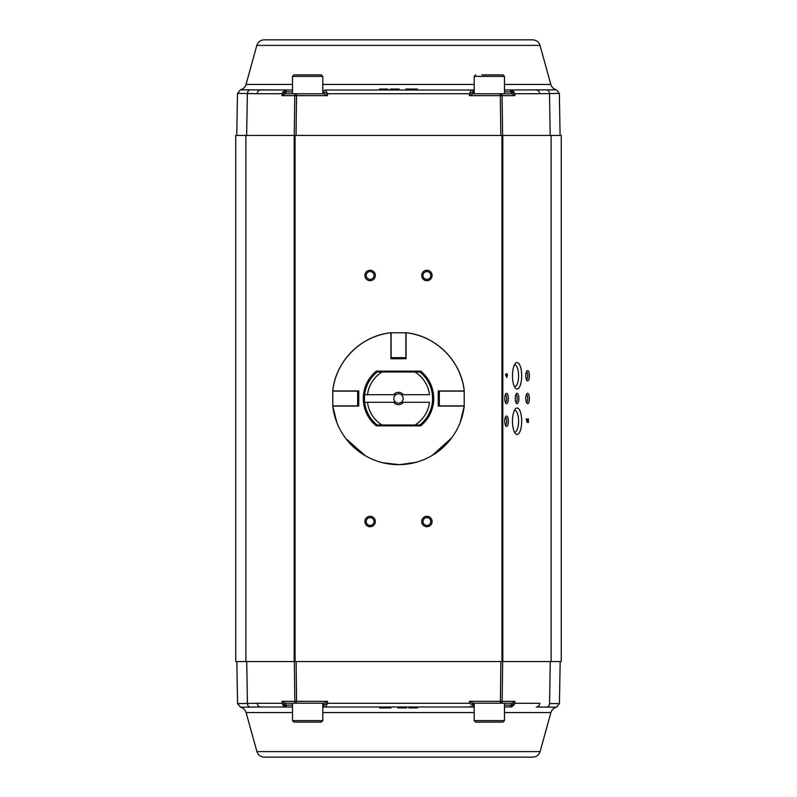 <?xml version="1.0" encoding="UTF-8"?>
<svg xmlns="http://www.w3.org/2000/svg" width="797" height="797" viewBox="0 0 797 797"><rect width="100%" height="100%" fill="white"/><g stroke="black" fill="none" stroke-linecap="round" stroke-linejoin="round"><path stroke-width="1.2" d="M395.79 394.714L364.647 394.714A34.072 34.072 0 0 0 364.647 402.286L395.79 402.286A4.652 4.652 0 0 1 395.79 394.714A4.652 4.652 0 0 1 401.21 394.714L429.493 394.714A31.232 31.232 0 0 0 415.028 372L419.909 372A34.072 34.072 0 0 1 419.909 425L377.091 425A34.072 34.072 0 0 1 364.647 402.286L367.507 402.286A31.232 31.232 0 0 0 381.972 425L377.091 425A34.072 34.072 0 0 0 377.18 425.07A34.072 34.072 0 0 1 377.091 425M377.091 372A34.072 34.072 0 0 1 377.18 371.93A34.072 34.072 0 0 0 377.091 372L381.972 372A31.232 31.232 0 0 0 367.507 394.714L364.647 394.714A34.072 34.072 0 0 1 377.091 372L419.909 372A34.072 34.072 0 0 0 419.82 371.93A34.072 34.072 0 0 1 419.909 372M401.21 394.714A4.652 4.652 0 0 1 401.21 402.286L429.493 402.286A31.232 31.232 0 0 1 415.028 425L419.909 425A34.072 34.072 0 0 1 419.82 425.07A34.072 34.072 0 0 0 419.909 425M393.648 394.714A6.147 6.147 0 0 1 403.352 394.714M401.21 402.286A4.652 4.652 0 0 1 395.79 402.286M403.352 402.286A6.147 6.147 0 0 1 393.648 402.286M285.077 706.79L285.665 704.996A2.012 1.893 180 0 0 286.322 705.106L286.322 706.999L260.758 706.999L292.509 706.999L260.758 706.999L286.322 706.999L285.077 706.79L282.078 703.273L282.038 701.35L284.947 703.213L296.604 703.213L292.509 703.213L292.509 720.627L294.023 722.132L321.281 722.132L322.795 720.627L292.509 720.627M500.396 703.213A1.893 1.773 -90 0 0 502.17 701.35L500.396 701.35L500.396 703.213L512.053 703.213L472.731 703.213L473.259 703.213L473.259 705.106L473.259 703.213L469.473 701.35L469.473 703.273L473.259 705.106A1.893 1.893 0 0 1 471.366 706.999L474.205 706.999L471.366 706.999A1.893 1.893 0 0 0 473.259 705.106A1.893 1.893 0 0 1 471.366 706.999L322.795 706.999M502.977 722.132L475.719 722.132L474.205 720.627L504.491 720.627L502.977 722.132M496.92 722.132L489.348 722.132M296.534 93.787A1.893 1.773 90 0 0 294.751 95.65L296.534 95.65L296.534 93.787L284.868 93.787L324.19 93.787L323.672 93.787L323.672 91.894L323.672 93.787L327.457 95.65L327.457 93.727L323.672 91.894A1.893 1.893 0 0 1 325.565 90.001L471.296 90.001A1.893 1.893 0 0 1 473.189 91.894L473.189 93.787L472.661 93.787L473.189 93.787M307.652 74.868L321.281 74.868L322.795 76.373L292.509 76.373L294.023 74.868L307.652 74.868M504.491 93.787L511.983 93.787L500.317 93.787L504.491 93.787L504.491 76.373L502.977 74.868L489.348 74.868L502.977 74.868M481.777 74.868L489.348 74.868M292.509 712.548L246.094 712.548L256.913 751.601L540.087 751.601L550.906 712.548C551.793 709.738 553.656 707.955 556.495 707.188L536.242 706.999A3.786 3.557 -90 0 0 539.788 703.273L514.922 703.273L511.335 704.996L511.923 706.79L504.491 706.999M240.505 707.188L237.566 703.572L257.212 703.273A3.786 3.557 90 0 0 260.758 706.999L240.505 707.188C243.344 707.955 245.207 709.738 246.094 712.548M444.577 757.15L352.423 757.15M540.087 751.601C538.902 755.078 536.471 756.931 532.794 757.15L264.205 757.15C260.529 756.931 258.098 755.078 256.913 751.601M324.738 704.648L323.741 705.106A1.893 1.893 0 0 0 325.634 706.999A1.893 1.893 0 0 1 323.741 705.106L323.741 703.213L324.269 703.213L323.741 703.213M257.212 703.273L282.078 703.273L285.665 704.996L285.625 703.213L292.509 703.213M296.604 703.213L324.269 703.213L327.527 701.35L294.83 701.35A1.893 1.773 90 0 0 296.604 703.213L296.115 661.57M512.053 703.213L514.962 701.35L502.17 701.35L502.658 661.57M474.205 706.999L471.366 706.999A1.893 1.893 -90 0 0 473.259 705.106A1.893 1.893 0 0 1 471.366 706.999L470.788 705.893M510.678 706.999L510.678 705.106A2.012 1.893 180 0 0 511.335 704.996L514.922 703.273L511.923 706.79M513.955 705.335L514.962 701.35M325.634 706.999A1.893 1.893 90 0 1 323.741 705.106L327.527 703.273L326.162 705.993M474.205 705.106L469.473 703.273L327.527 703.273L326.362 705.594M283.483 704.339L282.168 703.392M282.078 703.273L283.423 705.753M473.259 705.106A1.893 1.893 -90 0 1 471.366 706.999A1.893 1.893 0 0 0 473.259 705.106M399.267 707.945L399.267 706.999L399.267 707.945L399.267 706.999L399.267 707.945L399.267 706.999L399.267 707.945L405.035 707.945L405.035 706.999L405.035 707.945L406.5 707.945L406.5 706.999L406.5 707.945L406.5 706.999L406.5 707.945L397.803 707.945L397.803 706.999L397.803 707.945L399.267 707.945M410.425 707.945L417.349 707.945L408.961 707.945L408.961 706.999M390.928 706.999L390.928 707.945L385.26 707.945L385.26 706.999M385.26 707.945L379.581 707.945L379.581 706.999M504.491 84.452L550.827 84.452L540.017 45.399L256.833 45.399L246.024 84.452C245.137 87.262 243.274 89.045 240.425 89.812L292.509 90.001M322.795 91.894L323.672 91.894A1.893 1.893 0 0 1 325.565 90.001A1.893 1.893 90 0 0 323.672 91.894A1.893 1.893 0 0 1 325.565 90.001L379.521 90.001L379.521 89.055M386.505 89.055L379.581 89.055L387.97 89.055L387.97 90.001L405.992 90.001L405.992 89.055L411.67 89.055L411.67 90.001M411.67 89.055L417.349 89.055L417.349 90.001L474.205 90.001M504.491 90.001L556.426 89.812C553.576 89.045 551.713 87.262 550.827 84.452M236.759 135.43L237.496 93.428L257.132 93.727L247.349 93.428L246.662 135.43L551.604 135.43L244.978 135.43M556.426 89.812L559.355 93.428L539.718 93.727A3.786 3.557 -90 0 0 536.162 90.001M352.344 39.85L444.507 39.85M256.833 45.399C258.029 41.922 260.46 40.069 264.136 39.85L532.725 39.85C536.391 40.069 538.822 41.922 540.017 45.399M500.317 93.787L472.661 93.787L469.403 95.65L502.1 95.65A1.893 1.773 -90 0 0 500.317 93.787L500.805 135.43M284.868 93.787L281.969 95.65L294.751 95.65L294.272 135.43M470.559 91.406L469.403 93.727L473.179 91.894A1.893 1.893 0 0 0 471.296 90.001A1.893 1.893 0 0 1 473.189 91.894L473.189 91.894A1.893 1.893 0 0 0 471.296 90.001L470.768 91.007M286.253 90.001L286.253 91.894A2.012 1.893 0 0 0 285.585 92.004L285.007 90.21L286.253 90.001L260.689 90.001A3.786 3.557 90 0 0 257.132 93.727L281.999 93.727L285.585 92.004L281.999 93.727L285.007 90.21M511.295 93.787L511.266 92.004A2.012 1.893 0 0 0 510.598 91.894L510.598 90.001L511.843 90.21L511.266 92.004L514.852 93.727L513.497 91.247M511.983 93.787L514.882 95.65L514.852 93.727L511.843 90.21M282.975 91.665L281.969 95.65M474.205 91.894L473.189 91.894A1.893 1.893 -90 0 0 471.296 90.001L469.403 93.727L327.457 93.727L326.132 91.107M325.565 90.001L327.457 93.727L323.672 91.894A1.893 1.893 90 0 1 325.565 90.001A1.893 1.893 0 0 0 323.672 91.894M513.447 92.661L514.752 93.608M397.663 89.055L397.663 90.001L397.663 89.055L397.663 90.001L397.663 89.055L397.663 90.001L397.663 89.055L391.885 89.055L391.885 90.001L391.885 89.055L390.42 89.055L390.42 90.001L390.42 89.055L390.42 90.001L390.42 89.055L399.118 89.055L399.118 90.001L399.118 89.055L397.663 89.055M501.931 661.57L561.267 661.57L561.267 135.43L235.733 135.43L235.733 661.57L501.931 661.57L501.931 135.43M526.658 420.597L526.478 420.079M527.026 422.44L526.996 418.853L528.202 421.603L528.431 418.853L528.431 422.569C527.843 420.686 525.93 418.096 527.056 421.733L527.026 422.44M370.107 525.432A3.915 3.915 0 0 1 366.202 521.517A3.915 3.915 0 0 1 370.107 517.612A3.915 3.915 0 0 1 374.022 521.517A3.915 3.915 0 0 1 370.107 525.432M370.107 516.317A5.2 5.2 0 0 1 374.62 524.117A5.2 5.2 0 0 1 365.604 524.117A5.2 5.2 0 0 1 370.107 516.317M426.893 525.432A3.915 3.915 0 0 1 422.978 521.517A3.915 3.915 0 0 1 426.893 517.612A3.915 3.915 0 0 1 430.798 521.517A3.915 3.915 0 0 1 426.893 525.432M426.893 516.317A5.2 5.2 0 0 1 431.396 524.117A5.2 5.2 0 0 1 422.38 524.117A5.2 5.2 0 0 1 426.893 516.317M426.893 279.388A3.915 3.915 0 0 1 422.978 275.483A3.915 3.915 0 0 1 426.893 271.568A3.915 3.915 0 0 1 430.798 275.483A3.915 3.915 0 0 1 426.893 279.388M426.893 270.273A5.2 5.2 0 0 1 431.396 278.083A5.2 5.2 0 0 1 422.38 278.083A5.2 5.2 0 0 1 426.893 270.273M370.107 279.388A3.915 3.915 0 0 1 366.202 275.483A3.915 3.915 0 0 1 370.107 271.568A3.915 3.915 0 0 1 374.022 275.483A3.915 3.915 0 0 1 370.107 279.388M370.107 270.273A5.2 5.2 0 0 1 374.62 278.083A5.2 5.2 0 0 1 365.604 278.083A5.2 5.2 0 0 1 370.107 270.273M514.394 365.026A10.829 3.766 -90 0 1 514.812 364.956A10.829 3.766 -90 0 1 518.578 375.785A10.829 3.766 -90 0 1 514.812 386.615A10.829 3.766 -90 0 1 514.394 386.555M521.686 375.785A13.25 4.613 -90 0 1 515.37 388.089A13.25 4.613 -90 0 1 512.471 375.785A13.25 4.613 -90 0 1 515.37 363.482A13.25 4.613 -90 0 1 521.686 375.785M514.394 410.445A10.829 3.766 -90 0 1 514.812 410.385A10.829 3.766 -90 0 1 518.578 421.214A10.829 3.766 -90 0 1 514.812 432.044A10.829 3.766 -90 0 1 514.394 431.974M521.686 421.214A13.25 4.613 -90 0 1 515.37 433.518A13.25 4.613 -90 0 1 512.471 421.214A13.25 4.613 -90 0 1 515.37 408.911A13.25 4.613 -90 0 1 521.686 421.214M505.348 417.299A3.915 1.365 -90 0 1 506.693 421.214A3.915 1.365 -90 0 1 505.348 425.12M508.356 421.214A5.2 1.813 -90 0 1 505.876 426.046A5.2 1.813 -90 0 1 504.73 421.214A5.2 1.813 -90 0 1 505.876 416.383A5.2 1.813 -90 0 1 508.356 421.214M526.418 371.88A3.915 1.365 -90 0 1 527.753 375.785A3.915 1.365 -90 0 1 526.418 379.701M529.417 375.785A5.2 1.813 -90 0 1 526.937 380.617A5.2 1.813 -90 0 1 525.801 375.785A5.2 1.813 -90 0 1 526.937 370.954A5.2 1.813 -90 0 1 529.417 375.785M526.418 394.585A3.915 1.365 -90 0 1 527.753 398.5A3.915 1.365 -90 0 1 526.418 402.415M529.417 398.5A5.2 1.813 -90 0 1 526.937 403.332A5.2 1.813 -90 0 1 525.801 398.5A5.2 1.813 -90 0 1 526.937 393.668A5.2 1.813 -90 0 1 529.417 398.5M515.878 394.585A3.915 1.365 -90 0 1 517.223 398.5A3.915 1.365 -90 0 1 515.878 402.415M518.887 398.5A5.2 1.813 -90 0 1 516.406 403.332A5.2 1.813 -90 0 1 515.27 398.5A5.2 1.813 -90 0 1 516.406 393.668A5.2 1.813 -90 0 1 518.887 398.5M505.348 394.585A3.915 1.365 -90 0 1 506.693 398.5A3.915 1.365 -90 0 1 505.348 402.415M508.356 398.5A5.2 1.813 -90 0 1 505.876 403.332A5.2 1.813 -90 0 1 504.73 398.5A5.2 1.813 -90 0 1 505.876 393.668A5.2 1.813 -90 0 1 508.356 398.5M507.022 374.251L507.49 374.939L506.792 377.389L505.517 374.251L506.792 374.251L506.792 373.494L507.022 374.251M250.178 707.188A3.786 3.557 90 0 1 247.429 703.572L246.731 661.57L551.584 661.57L244.978 661.57M506.792 374.939L505.906 374.939L506.792 376.712L506.792 374.939M505.906 375.606L505.577 374.939M506.603 374.251L506.603 374.939M357.674 405.882L332.787 405.882L332.787 391.118L358.57 391.118L358.57 405.882L357.674 405.882L357.674 391.118M391.118 357.674L391.118 332.787L405.882 332.787L405.882 358.57L391.118 358.57L391.118 357.674L405.882 357.674M439.326 391.118L464.213 391.118L464.213 405.882L438.43 405.882L438.43 391.118L439.326 391.118L439.326 405.882M420.278 425A34.301 34.301 0 0 0 427.8 416.333L428.019 415.576A34.102 34.102 0 0 0 428.019 381.424L427.8 380.667A34.301 34.301 0 0 0 420.278 372L376.722 372A34.301 34.301 0 0 0 369.2 380.667L368.981 381.424A34.102 34.102 0 0 0 368.981 415.576L369.2 416.333A34.301 34.301 0 0 0 376.722 425L420.278 425M406.072 358.381L390.928 358.76L406.072 358.76L406.072 332.748A66.191 66.191 0 0 1 464.252 390.928L438.24 390.928L438.24 406.072L438.619 390.928M390.928 358.381L390.928 332.748C361.131 335.647 335.647 361.131 332.748 390.928A66.191 66.191 0 0 1 390.928 332.748M358.381 390.928L358.76 406.072L358.76 390.928L332.748 390.928M358.381 406.072L332.748 406.072A66.191 66.191 0 0 0 464.252 406.072L438.619 406.072M420.677 425.847L376.323 425.847L376.692 425.07L420.318 425.07L420.677 425.847A35.207 35.207 0 0 0 420.677 371.153L420.308 371.93A34.371 34.371 0 0 1 420.308 425.07M420.318 371.93L376.682 371.93L376.323 371.153L420.677 371.153M333.315 406.072L353.39 406.072M333.315 390.928L353.39 390.928M443.61 405.882L462.031 405.882M462.031 391.118L443.61 391.118M406.072 353.39L406.072 332.748C435.869 335.647 461.353 361.131 464.252 390.928M390.928 333.315L390.928 353.39M474.205 93.787L474.205 76.373L504.491 76.373M560.161 661.57L559.434 703.572L549.571 703.572L550.269 661.57M469.473 701.35L500.396 701.35L500.885 661.57M327.527 701.35L327.527 703.273M294.342 661.57L294.83 701.35L282.038 701.35M550.906 712.548L504.491 712.548M474.205 712.548L322.795 712.548M511.375 703.213L511.335 704.996M510.678 705.106L504.491 705.106M323.741 705.106L322.795 705.106M286.322 705.106L292.509 705.106M546.822 707.188A3.786 3.557 -90 0 0 549.571 703.572M546.752 89.812A3.786 3.557 -90 0 1 549.502 93.428L550.189 135.43M327.457 95.65L296.534 95.65L296.046 135.43M469.403 95.65L469.403 93.727M502.578 135.43L502.1 95.65L514.882 95.65M539.718 93.727L514.852 93.727M246.024 84.452L292.509 84.452M322.795 84.452L474.205 84.452M285.555 93.787L285.585 92.004M286.253 91.894L292.509 91.894M510.598 91.894L504.491 91.894M473.189 91.894A1.893 1.893 0 0 0 471.296 90.001M250.109 89.812A3.786 3.557 90 0 0 247.349 93.428M502.827 661.57L502.827 135.43M295.069 661.57L295.069 135.43M294.173 661.57L294.173 135.43M245.894 661.57L245.894 135.43M551.106 661.57L551.106 135.43M376.692 371.93A34.371 34.371 0 0 0 376.692 425.07M376.323 425.847A35.207 35.207 0 0 1 376.323 371.153M322.795 703.213L322.795 720.627M474.205 703.213L474.205 720.627M504.491 703.213L504.491 720.627M322.795 93.787L322.795 76.373M292.509 93.787L292.509 76.373M474.205 76.373L475.719 74.868M237.566 703.572L236.839 661.57M559.434 703.572L556.495 707.188M405.035 707.945L405.035 706.999M397.803 707.945L397.803 706.999L397.803 707.945M417.409 706.999L417.409 707.945M559.355 93.428L560.092 135.43M237.496 93.428L240.425 89.812M391.885 89.055L391.885 90.001M399.118 89.055L399.118 90.001L399.118 89.055M526.996 418.863L526.11 418.863M332.787 405.882L332.787 391.118M391.118 332.787L405.882 332.787M464.213 391.118L464.213 405.882M464.252 406.072L460.198 422.48M451.75 437.812L432.293 455.416M416.193 462.28L399.466 464.681L382.46 462.718M365.544 455.904L345.818 438.579M336.882 422.679L332.748 406.072"/></g></svg>
